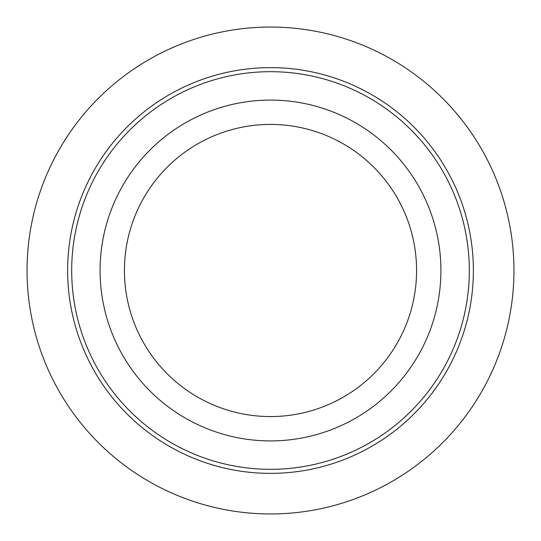 <?xml version="1.0" encoding="UTF-8"?>
<svg xmlns="http://www.w3.org/2000/svg" width="541" height="541" viewBox="0 0 541 541"><rect width="100%" height="100%" fill="white"/><g stroke="black" fill="none" stroke-linecap="round" stroke-linejoin="round"><path stroke-width="0.81" d="M420.053 352.205A170.415 170.415 0 0 1 188.795 420.053A170.415 170.415 0 0 1 120.947 188.795A170.415 170.415 0 0 1 352.205 120.947A170.415 170.415 0 0 1 420.053 352.205M398.69 340.532A146.07 146.07 0 0 1 200.468 398.69A146.07 146.07 0 0 1 142.31 200.468A146.07 146.07 0 0 1 340.532 142.31A146.07 146.07 0 0 1 398.69 340.532M444.979 365.817A198.817 198.817 0 0 1 175.183 444.979A198.817 198.817 0 0 1 96.021 175.183A198.817 198.817 0 0 1 365.817 96.021A198.817 198.817 0 0 1 444.979 365.817M448.536 367.765A202.875 202.875 0 0 1 173.235 448.536A202.875 202.875 0 0 1 92.464 173.235A202.875 202.875 0 0 1 367.765 92.464A202.875 202.875 0 0 1 448.536 367.765M513.95 270.5A243.45 243.45 0 0 0 270.5 27.05A243.45 243.45 0 0 0 27.05 270.5A243.45 243.45 0 0 0 270.5 513.95A243.45 243.45 0 0 0 513.95 270.5"/></g></svg>

